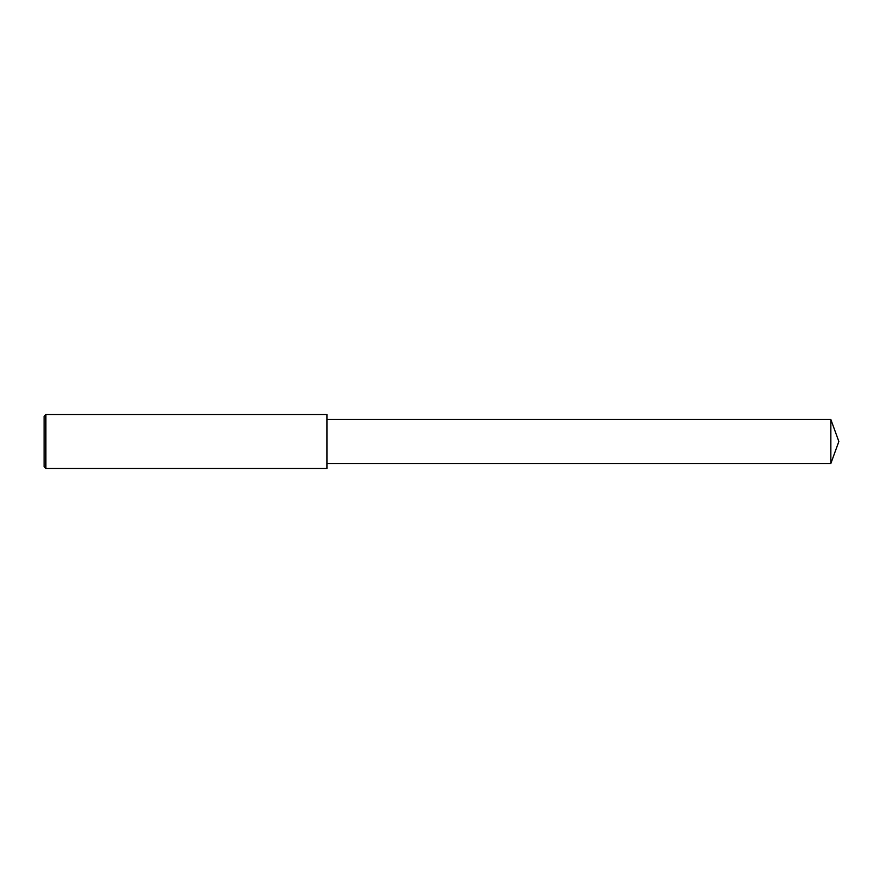 <?xml version="1.0" encoding="UTF-8"?>
<svg xmlns="http://www.w3.org/2000/svg" width="883" height="883" viewBox="0 0 883 883"><rect width="100%" height="100%" fill="white"/><g stroke="black" fill="none" stroke-linecap="round" stroke-linejoin="round"><path stroke-width="1.32" d="M45.839 414.557L44.15 416.246L44.15 466.754L45.839 468.443L45.839 414.557L327.008 414.557L327.008 468.443L45.839 468.443M830.848 419.513L830.848 463.487L838.85 441.5L830.848 419.513L327.008 419.513M830.848 463.487L327.008 463.487"/></g></svg>
